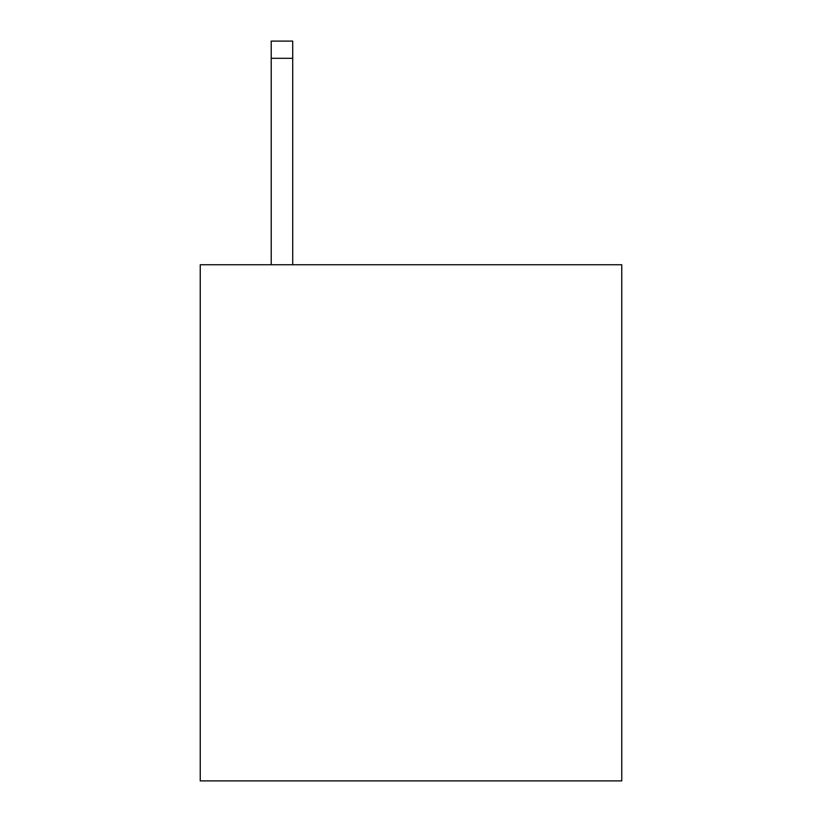 <?xml version="1.0" encoding="UTF-8"?>
<svg xmlns="http://www.w3.org/2000/svg" width="822" height="822" viewBox="0 0 822 822"><rect width="100%" height="100%" fill="white"/><g stroke="black" fill="none" stroke-linecap="round" stroke-linejoin="round"><path stroke-width="1.23" d="M621.761 264.756L621.761 780.9L200.239 780.9L200.239 264.756L621.761 264.756M292.714 264.756L292.714 58.3L271.209 58.3L271.209 41.1L292.714 41.1L292.714 58.3M271.209 264.756L271.209 58.3"/></g></svg>
